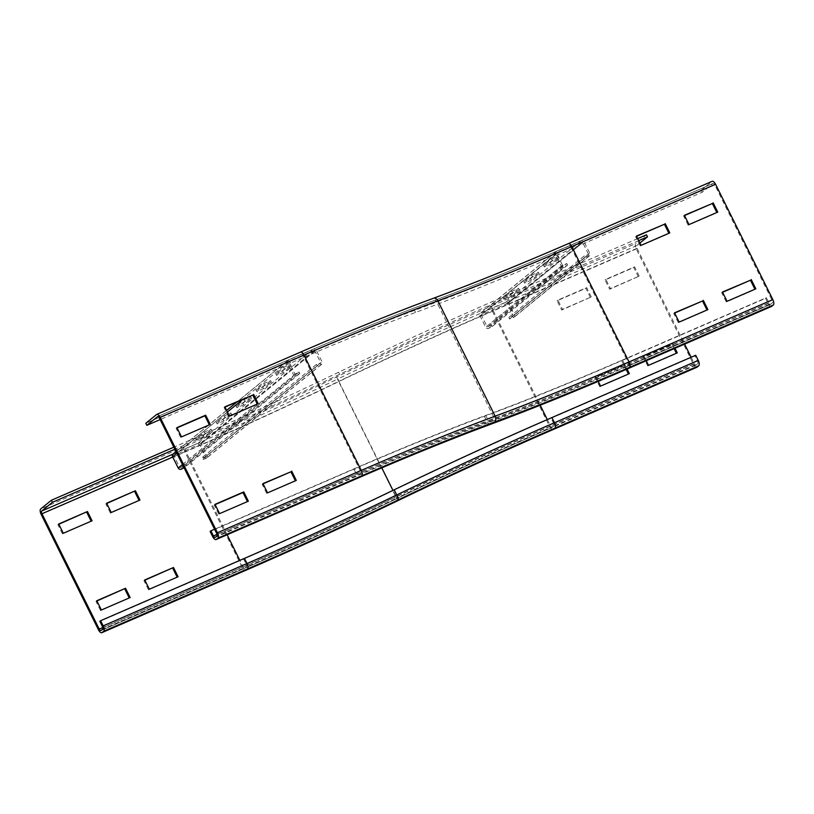 <?xml version="1.0" encoding="UTF-8"?>
<svg xmlns="http://www.w3.org/2000/svg" width="814" height="814" viewBox="0 0 814 814"><rect width="100%" height="100%" fill="white"/><g stroke="black" fill="none" stroke-linecap="round" stroke-linejoin="round"><path stroke-width="0.61" stroke-dasharray="4.07 3.05" d="M144.851 580.199L143.936 580.606L148.535 589.875L177.167 577.157M177.299 577.411L178.083 576.76M148.535 589.875L149.328 589.224M143.936 580.606L144.719 579.955M96.907 600.976L95.991 601.373L100.59 610.642L129.233 597.934M129.355 598.178L130.148 597.537M95.991 601.373L96.785 600.732M100.59 610.642L101.384 610.001M629.354 373.636L628.439 374.033M626.159 369.434L623.962 365.018L595.197 377.482L599.806 386.752L628.561 374.287M598.249 381.379L595.99 376.831L624.755 364.367L627.075 369.037M624.755 364.367L623.962 365.018M595.99 376.831L595.197 377.482M600.6 386.101L599.806 386.752M677.299 352.869L676.373 353.266M674.094 348.667L671.896 344.241L643.141 356.705L647.741 365.974L676.505 353.51M646.255 360.734L643.935 356.064L672.69 343.6L675.01 348.27M672.69 343.6L671.896 344.241M643.935 356.064L643.141 356.705M648.534 365.333L647.741 365.974M106.756 503.469L105.84 503.866L110.439 513.135L139.082 500.427M139.204 500.671L139.998 500.03M110.439 513.135L111.233 512.494M105.84 503.866L106.634 503.225M58.822 524.247L57.906 524.643L62.505 533.913L91.148 521.204M91.27 521.448L92.063 520.797M57.906 524.643L58.7 523.992M62.505 533.913L63.299 533.262M691.117 357.244L694.291 363.644A2.31 0.997 -113.4 0 0 696.011 365.12A2.31 0.997 -113.4 0 0 696.112 365.059L697.7 363.766L553.886 426.088A2.31 0.997 -113.4 0 0 553.662 423.382L551.098 418.223A546.54 59.31 153.6 0 0 394.047 490.15A523.412 56.807 -26.4 0 1 243.64 559.035L99.827 621.347M637.708 238.604L502.686 297.11A570.828 61.945 153.6 0 0 338.644 372.232A499.114 54.162 -26.4 0 1 195.218 437.912L173.85 447.181M638.725 240.659L503.703 299.176A570.828 61.945 153.6 0 0 339.672 374.298A499.114 54.162 -26.4 0 1 196.245 439.977L174.868 449.236M590.476 297.558L585.876 288.288L557.112 300.753L561.711 310.022L591.269 296.907L562.505 309.371L557.905 300.101L586.67 287.637L591.269 296.907M586.67 287.637L585.876 288.288M557.905 300.101L557.112 300.753M562.505 309.371L561.711 310.022M638.41 276.78L633.811 267.511L605.046 279.975L609.645 289.245L639.204 276.129L610.439 288.594L605.84 279.324L634.605 266.86L639.204 276.129M634.605 266.86L633.811 267.511M605.84 279.324L605.046 279.975M610.439 288.594L609.645 289.245M697.7 363.766A2.31 0.997 -113.4 0 0 697.466 361.06L694.912 355.911L695.705 355.26M551.098 418.223L694.912 355.911M696.692 367.307A4.63 1.984 66.6 0 1 693.497 364.296L636.243 248.942A4.63 1.984 66.6 0 1 635.785 243.528L646.489 234.798M639.916 243.05L636.802 245.584A2.31 0.997 -113.4 0 0 637.036 248.29L684.605 344.119M219.607 513.634L247.446 501.577M248.362 501.18L247.568 501.821M215.13 504.619L214.204 505.016L218.813 514.285M214.998 504.365L214.204 505.016M296.306 480.402L295.39 480.799M267.541 492.867L295.513 481.054M262.942 483.597L262.149 484.238L266.748 493.508M263.064 483.842L262.149 484.238M707.905 309.615L706.99 310.012M674.664 313.054L673.748 313.451L678.347 322.72L707.112 310.266M674.541 312.81L673.748 313.451M679.141 322.079L678.347 322.72M755.84 288.838L754.924 289.245M722.598 292.287L721.682 292.684L726.281 301.953L755.046 289.489M722.476 292.033L721.682 292.684M727.075 301.302L726.281 301.953M181.512 436.904L209.361 424.837M210.277 424.44L209.483 425.091M177.035 427.889L176.119 428.286L180.718 437.556M176.913 427.635L176.119 428.286M258.211 403.673L257.295 404.07M229.446 416.137L257.417 404.314M224.847 406.868L224.054 407.509L228.653 416.778M224.969 407.112L224.054 407.509M627.696 368.773A4.63 1.984 66.6 0 1 624.267 365.822L621.713 360.673A548.86 59.564 -26.4 0 1 484.34 416.31A521.092 56.553 153.6 0 0 353.927 469.139L210.114 531.461M215.283 537.372L359.086 475.061A525.722 57.051 153.6 0 1 490.669 421.764A544.23 59.066 -26.4 0 0 626.882 366.585A2.31 0.997 66.6 0 1 626.78 366.646A2.31 0.997 66.6 0 1 625.06 365.171L622.506 360.022A546.54 59.31 -26.4 0 1 485.714 415.435A523.412 56.807 153.6 0 0 354.721 468.498L214.57 529.222M622.506 360.022L766.32 297.71L768.874 302.859A2.31 0.997 -113.4 0 0 770.583 304.334A2.31 0.997 -113.4 0 0 770.695 304.273L772.283 302.971A2.31 0.997 -113.4 0 0 772.048 300.264L714.784 184.91A2.31 0.997 -113.4 0 0 713.074 183.435A2.31 0.997 -113.4 0 0 712.972 183.506L702.258 192.236L558.445 254.548A570.828 61.945 -26.4 0 1 415.578 312.423A499.114 54.162 153.6 0 0 290.659 363.024L160.144 419.576M702.258 192.236L701.241 190.171L557.427 252.493A570.828 61.945 -26.4 0 1 414.56 310.358A499.114 54.162 153.6 0 0 289.631 360.958L145.828 423.28M669.81 232.885L668.894 233.282M636.579 236.325L635.653 236.721L640.262 245.991L669.016 233.526M636.446 236.08L635.653 236.721M641.056 245.35L640.262 245.991M717.755 212.108L716.839 212.505M684.513 215.557L683.597 215.954L688.196 225.224L716.961 212.759M684.391 215.303L683.597 215.954M688.99 224.572L688.196 225.224M771.275 306.522A4.63 1.984 66.6 0 1 768.08 303.5L765.526 298.351L766.32 297.71M621.713 360.673L765.526 298.351M701.241 190.171L711.945 181.441L568.131 243.762A539.601 58.557 -26.4 0 1 433.079 298.463A530.352 57.56 153.6 0 0 300.346 352.228L156.532 414.55M523.748 281.552L530.463 278.642L538.4 272.171L531.684 275.081L523.748 281.552L524.521 283.089L532.458 276.628L539.163 273.718L531.227 280.189L524.521 283.089M531.684 275.081L532.458 276.628M538.4 272.171L539.163 273.718M530.463 278.642L531.227 280.189M543.589 265.384L550.295 262.474L558.231 256.003L551.526 258.913L543.589 265.384L544.352 266.931L552.289 260.46L559.004 257.55L551.068 264.021L544.352 266.931M551.526 258.913L552.289 260.46M558.231 256.003L559.004 257.55M550.295 262.474L551.068 264.021M503.917 297.721L510.632 294.81L518.559 288.339L511.853 291.249L503.917 297.721L504.68 299.257L512.617 292.796L519.332 289.886L511.396 296.357L504.68 299.257M511.853 291.249L512.617 292.796M518.559 288.339L519.332 289.886M510.632 294.81L511.396 296.357M566.758 263.512L567.643 265.008L564.122 266.921A2.31 2.076 -129.2 0 1 561.029 265.761L555.402 254.436A2.31 2.076 -129.2 0 1 556.298 251.546L581.227 240.74A2.31 2.076 -129.2 0 1 584.167 241.972L589.794 253.296A2.31 2.076 -129.2 0 1 588.736 256.247L588.084 254.66L584.249 255.932L508.872 317.368L512.718 316.097A0.58 0.519 50.8 0 0 512.983 315.364L507.356 304.029A0.58 0.519 50.8 0 0 506.623 303.724L481.695 314.53A0.58 0.519 50.8 0 0 481.471 315.252L487.098 326.577A0.58 0.519 50.8 0 0 487.861 326.862L491.381 324.949L566.758 263.512L563.237 265.425A0.58 0.519 -129.2 0 1 562.464 265.14L556.837 253.815A0.58 0.519 -129.2 0 1 557.061 253.093L581.99 242.287A0.58 0.519 -129.2 0 1 582.722 242.592L588.349 253.927A0.58 0.519 -129.2 0 1 588.084 254.66L512.718 316.097L513.359 317.684L509.523 318.966L508.872 317.368M567.643 265.008L492.267 326.445L488.746 328.357A2.31 2.076 -129.2 0 1 485.653 327.197L480.026 315.873A2.31 2.076 -129.2 0 1 480.921 312.983L505.85 302.177A2.31 2.076 -129.2 0 1 508.791 303.408L514.417 314.733A2.31 2.076 -129.2 0 1 513.359 317.684L588.736 256.247L584.9 257.529L584.249 255.932M584.9 257.529L509.523 318.966M492.267 326.445L491.381 324.949M255.962 390.018L262.678 387.108L270.614 380.647L263.899 383.547L255.962 390.018L256.736 391.565L264.662 385.093L271.377 382.183L263.441 388.654L256.736 391.565M263.899 383.547L264.662 385.093M270.614 380.647L271.377 382.183M262.678 387.108L263.441 388.654M236.131 406.186L242.837 403.276L250.773 396.805L244.068 399.715L236.131 406.186L236.894 407.733L244.831 401.261L251.546 398.351L243.61 404.823L236.894 407.733M244.068 399.715L244.831 401.261M250.773 396.805L251.546 398.351M242.837 403.276L243.61 404.823M216.29 422.354L223.005 419.444L230.942 412.973L224.226 415.883L216.29 422.354L217.063 423.901L225 417.429L231.705 414.519L223.769 420.991L217.063 423.901M224.226 415.883L225 417.429M230.942 412.973L231.705 414.519M223.005 419.444L223.769 420.991M275.804 373.85L282.509 370.94L290.445 364.479L283.73 367.379L275.804 373.85L276.567 375.396L284.503 368.925L291.209 366.015L283.272 372.486L276.567 375.396M283.73 367.379L284.503 368.925M290.445 364.479L291.209 366.015M282.509 370.94L283.272 372.486M196.459 438.522L203.174 435.612L211.101 429.141L204.395 432.051L196.459 438.522L197.222 440.069L205.159 433.597L211.874 430.687L203.938 437.159L197.222 440.069M204.395 432.051L205.159 433.597M211.101 429.141L211.874 430.687M203.174 435.612L203.938 437.159M298.972 371.988L299.847 373.473L296.327 375.386A2.31 2.076 -129.2 0 1 293.233 374.237L287.617 362.902A2.31 2.076 -129.2 0 1 288.512 360.012L313.441 349.206A2.31 2.076 -129.2 0 1 316.381 350.437L321.998 361.772A2.31 2.076 -129.2 0 1 320.95 364.723L320.299 363.125L316.463 364.407L201.414 458.17L205.26 456.898A0.58 0.519 50.8 0 0 205.525 456.166L199.898 444.831A0.58 0.519 50.8 0 0 199.165 444.525L174.237 455.331A0.58 0.519 50.8 0 0 174.013 456.054L179.629 467.378A0.58 0.519 50.8 0 0 180.403 467.674L183.923 465.75L298.972 371.988L295.451 373.901A0.58 0.519 -129.2 0 1 294.678 373.606L289.051 362.281A0.58 0.519 -129.2 0 1 289.275 361.558L314.204 350.753A0.58 0.519 -129.2 0 1 314.937 351.058L320.563 362.393A0.58 0.519 -129.2 0 1 320.299 363.125L205.26 456.898L205.901 458.496L202.065 459.768L201.414 458.17M173.026 454.049A2.31 2.076 -129.2 0 1 173.463 453.785L198.392 442.979A2.31 2.076 -129.2 0 1 201.333 444.21L206.96 455.545A2.31 2.076 -129.2 0 1 205.901 458.496L320.95 364.723L317.104 365.995L316.463 364.407M317.104 365.995L202.065 459.768M299.847 373.473L184.809 467.246L183.923 465.75M184.809 467.246L184.025 467.674M227.147 534.767L185.765 451.414L172.761 457.051M381.786 467.847L338.828 381.318A532.661 57.804 -26.4 0 1 185.765 451.414A2.31 0.997 66.6 0 1 185.531 448.707L172.873 454.192M547.313 419.566L550.488 425.966A2.31 0.997 -113.4 0 0 552.197 427.442A2.31 0.997 -113.4 0 0 552.299 427.381A539.601 58.557 153.6 0 0 397.242 498.392A530.352 57.56 -26.4 0 1 244.841 568.182A2.31 0.997 66.6 0 1 244.739 568.243A2.31 0.997 66.6 0 1 243.03 566.768L239.855 560.368M397.242 498.392L396.092 496.672A532.661 57.804 -26.4 0 1 243.03 566.768L102.778 627.543M244.841 568.182L101.028 630.494M243.64 559.035L246.204 564.183L102.391 626.495M394.047 490.15L396.601 495.299A523.412 56.807 -26.4 0 1 246.204 564.183A2.31 0.997 66.6 0 1 246.428 566.89L102.615 629.202M336.915 376.851A4.63 0.529 -115.7 0 0 338.695 381.654A534.971 58.059 153.6 0 1 492.429 311.253A4.63 1.984 -113.4 0 1 491.971 305.84A539.601 58.557 153.6 0 0 336.915 376.851A530.352 57.56 -26.4 0 1 184.513 446.642A4.63 1.984 -113.4 0 0 184.971 452.055L242.236 567.419A4.63 1.984 -113.4 0 0 245.431 570.431M41.158 514.377L184.971 452.055A534.971 58.059 -26.4 0 0 338.695 381.654L395.96 497.008A534.971 58.059 -26.4 0 1 242.236 567.419L98.423 629.731M184.513 446.642L40.7 508.964M196.245 439.977L195.218 437.912M636.802 245.584L492.989 307.906A2.31 0.997 -113.4 0 0 493.223 310.612A537.291 58.313 153.6 0 0 338.828 381.318L337.932 378.917A530.352 57.56 -26.4 0 1 185.531 448.707M694.291 363.644L550.488 425.966A537.291 58.313 153.6 0 0 396.092 496.672L392.969 490.384M697.466 361.06L553.662 423.382A546.54 59.31 153.6 0 0 396.601 495.299L397.497 497.7A525.722 57.051 -26.4 0 1 246.428 566.89M636.243 248.942L492.429 311.253L549.694 426.607A534.971 58.059 153.6 0 0 395.96 497.008A4.63 0.529 -115.7 0 0 398.219 500.498M339.672 374.298L338.644 372.232M492.989 307.906A539.601 58.557 153.6 0 0 337.932 378.917M637.036 248.29L493.223 310.612L540.191 405.219M553.886 426.088A544.23 59.066 153.6 0 0 397.497 497.7M693.497 364.296L549.694 426.607A4.63 1.984 -113.4 0 0 553.113 429.558M503.703 299.176L502.686 297.11M696.112 365.059L552.299 427.381M491.971 305.84L635.785 243.528M353.927 469.139L356.481 474.287L212.668 536.609M359.086 475.061A2.31 0.997 66.6 0 1 358.984 475.122A2.31 0.997 66.6 0 1 357.275 473.646L354.721 468.498M490.669 421.764A2.31 1.608 69.7 0 1 490.445 421.866A2.31 1.608 69.7 0 1 488.278 420.584A523.412 56.807 153.6 0 0 357.275 473.646L217.023 534.422M434.106 300.519A2.31 1.608 69.7 0 1 434.33 300.417C474.654 285.47 519.627 267.257 569.261 245.757A2.31 0.997 66.6 0 0 569.159 245.818A539.601 58.557 -26.4 0 1 434.106 300.519A530.352 57.56 153.6 0 0 301.373 354.283A2.31 0.997 66.6 0 1 301.475 354.222A2.31 0.997 66.6 0 1 303.184 355.698L360.449 471.052L216.636 533.374M157.662 416.544L301.475 354.222C350.315 333.068 394.597 315.13 434.33 300.417A2.31 1.608 69.7 0 1 436.497 301.699L493.762 417.053A532.661 57.804 153.6 0 0 360.449 471.052A2.31 0.997 66.6 0 1 360.673 473.758L216.87 536.08M713.074 183.435L569.261 245.757A2.31 0.997 66.6 0 1 570.97 247.232A537.291 58.313 -26.4 0 1 436.497 301.699A532.661 57.804 153.6 0 0 303.184 355.698L159.371 418.02M301.373 354.283L157.774 416.514M289.631 360.958L290.659 363.024M484.34 416.31L486.904 421.459A521.092 56.553 153.6 0 0 356.481 474.287A4.63 1.984 -113.4 0 0 359.676 477.309M768.874 302.859L625.06 365.171A546.54 59.31 -26.4 0 1 488.278 420.584L485.714 415.435M714.784 184.91L570.97 247.232L628.235 362.586A537.291 58.313 -26.4 0 1 493.762 417.053A2.31 1.608 69.7 0 1 493.416 419.993A530.352 57.56 153.6 0 0 360.673 473.758M414.56 310.358L415.578 312.423M768.08 303.5L624.267 365.822A548.86 59.564 -26.4 0 1 486.904 421.459A4.63 3.225 -110.3 0 0 491.249 424.043M772.048 300.264L628.235 362.586A2.31 0.997 66.6 0 1 628.469 365.293A539.601 58.557 -26.4 0 1 493.416 419.993M557.427 252.493L558.445 254.548M626.882 366.585L770.695 304.273M628.469 365.293L772.283 302.971M569.159 245.818L712.972 183.506M514.417 314.733L589.794 253.296L514.417 314.733M582.722 242.592L507.356 304.029L582.722 242.592M505.85 302.177L581.227 240.74L581.99 242.287L506.623 303.724L505.85 302.177M557.061 253.093L481.695 314.53L480.921 312.983L556.298 251.546L557.061 253.093M480.026 315.873L556.837 253.815L480.026 315.873M562.464 265.14L485.653 327.197L562.464 265.14M488.746 328.357L564.122 266.921M563.237 265.425L487.861 326.862M206.96 455.545L321.998 361.772L206.96 455.545M314.937 351.058L199.898 444.831L314.937 351.058M198.392 442.979L313.441 349.206L314.204 350.753L199.165 444.525L198.392 442.979M289.275 361.558L174.237 455.331L173.463 453.785L288.512 360.012L289.275 361.558M176.842 453.195L227.391 411.986M242.908 399.338L172.568 456.674M257.102 403.683L178.195 467.999M182.458 464.529L255.881 404.68M183.761 467.144L296.327 375.386M295.451 373.901L180.403 467.674M696.011 365.12L552.197 427.442C502.513 448.972 450.854 472.639 397.222 498.412C344.454 523.778 293.63 547.049 244.739 568.243L100.926 630.565M770.583 304.334L626.78 366.646C576.658 388.359 531.216 406.766 490.445 421.866C451.159 436.426 407.336 454.171 358.984 475.122L215.181 537.433M589.336 255.922L513.96 317.358M588.237 254.579L512.861 316.015M555.86 251.811L480.484 313.248M556.959 253.154L481.583 314.591M321.54 364.397L206.502 458.16M320.451 363.044L205.403 456.817M288.075 360.276L237.006 401.902M226.597 410.388L209.218 424.552M208.303 425.295L176.038 451.597M289.163 361.62L174.125 455.392"/><path stroke-width="1.22" d="M173.484 567.49L178.083 576.76L149.328 589.224L144.719 579.955L173.484 567.49L144.851 580.199M177.167 577.157L172.69 568.141M125.549 588.268L130.148 597.537L101.384 610.001L96.785 600.732L125.549 588.268L96.907 600.976M129.233 597.934L124.756 588.909M628.439 374.033L626.159 369.434M627.075 369.037L629.354 373.636L600.6 386.101L598.249 381.379M676.373 353.266L674.094 348.667M675.01 348.27L677.299 352.869L648.534 365.333L646.255 360.734M135.399 490.761L139.998 500.03L111.233 512.494L106.634 503.225L135.399 490.761L106.756 503.469M139.082 500.427L134.605 491.402M87.464 511.528L92.063 520.797L63.299 533.262L58.7 523.992L87.464 511.528L58.822 524.247M91.148 521.204L86.671 512.179M41.952 513.736A2.31 0.997 66.6 0 1 41.718 511.029L52.432 502.299L51.414 500.234L40.7 508.964A4.63 1.984 -113.4 0 0 41.158 514.377L98.423 629.731A4.63 1.984 -113.4 0 0 101.852 632.682A4.63 1.984 -113.4 0 0 102.055 632.559L103.643 631.267A4.63 1.984 -113.4 0 0 103.185 625.854L100.621 620.706L99.827 621.347L102.391 626.495A2.31 0.997 66.6 0 1 102.615 629.202L101.028 630.494A2.31 0.997 66.6 0 1 100.926 630.565A2.31 0.997 66.6 0 1 99.216 629.09L41.952 513.736L172.761 457.051M551.892 417.582L695.705 355.26L698.259 360.409L554.456 422.731A548.86 59.564 153.6 0 0 396.733 494.963A4.63 0.529 -115.7 0 1 398.524 499.765A544.23 59.066 153.6 0 1 554.914 428.144A4.63 1.984 -113.4 0 0 554.456 422.731L551.892 417.582A548.86 59.564 153.6 0 0 394.18 489.804A521.092 56.553 -26.4 0 1 244.434 558.384L100.621 620.706M173.85 447.181L51.414 500.234M174.868 449.236L52.432 502.299M698.259 360.409A4.63 1.984 66.6 0 1 698.717 365.822L697.13 367.114A4.63 1.984 66.6 0 1 696.926 367.246A4.63 1.984 66.6 0 1 696.692 367.307M638.725 240.659L647.517 236.854L646.489 234.798L637.708 238.604M684.605 344.119L691.117 357.244M647.517 236.854L639.916 243.05M248.362 501.18L219.607 513.634L214.998 504.365L243.762 491.91L248.362 501.18M247.446 501.577L242.969 492.551L215.13 504.619M243.762 491.91L242.969 492.551M295.39 480.799L290.913 471.784L263.064 483.842M291.697 471.133L296.306 480.402L267.541 492.867L262.942 483.597L290.913 471.784M706.99 310.012L702.513 300.997L674.664 313.054M703.306 300.346L707.905 309.615L679.141 322.079L674.541 312.81L702.513 300.997M754.924 289.245L750.447 280.219L722.598 292.287M751.241 279.568L755.84 288.838L727.075 301.302L722.476 292.033L750.447 280.219M210.277 424.44L181.512 436.904L176.913 427.635L205.677 415.171L210.277 424.44M209.361 424.837L204.884 415.822L177.035 427.889M205.677 415.171L204.884 415.822M257.295 404.07L252.818 395.044L224.969 407.112M253.612 394.403L258.211 403.673L229.446 416.137L224.847 406.868L252.818 395.044M210.114 531.461L212.668 536.609A4.63 1.984 -113.4 0 0 216.097 539.56A4.63 1.984 -113.4 0 0 216.3 539.438L217.887 538.146A4.63 1.984 -113.4 0 0 217.43 532.732L160.165 417.368A4.63 1.984 -113.4 0 0 156.736 414.418A4.63 1.984 -113.4 0 0 156.532 414.55L145.828 423.28L146.846 425.335L157.56 416.605A2.31 0.997 66.6 0 1 157.662 416.544A2.31 0.997 66.6 0 1 159.371 418.02L216.636 533.374A2.31 0.997 66.6 0 1 216.87 536.08L215.283 537.372A2.31 0.997 66.6 0 1 215.181 537.433A2.31 0.997 66.6 0 1 213.461 535.958L210.907 530.809L210.114 531.461M214.57 529.222L210.907 530.809M160.144 419.576L146.846 425.335M668.894 233.282L664.417 224.257L636.579 236.325M665.211 223.616L669.81 232.885L641.056 245.35L636.446 236.08L664.417 224.257M716.839 212.505L712.352 203.49L684.513 215.557M713.145 202.839L717.755 212.108L688.99 224.572L684.391 215.303L712.352 203.49M711.945 181.441A4.63 1.984 66.6 0 1 712.148 181.319A4.63 1.984 66.6 0 1 715.577 184.269L772.842 299.623A4.63 1.984 66.6 0 1 773.3 305.036L771.713 306.329A4.63 1.984 66.6 0 1 771.509 306.451A4.63 1.984 66.6 0 1 771.275 306.522M184.025 467.674L181.288 469.159A2.31 2.076 -129.2 0 1 178.195 467.999L172.568 456.674A2.31 2.076 -129.2 0 1 173.026 454.049L176.038 451.597M172.873 454.192L41.718 511.029M239.855 560.368L227.147 534.767M102.778 627.543L99.216 629.09M398.524 499.765A525.722 57.051 -26.4 0 1 247.456 568.945A4.63 1.984 -113.4 0 0 246.988 563.532L244.434 558.384M394.18 489.804L396.733 494.963A521.092 56.553 -26.4 0 1 246.988 563.532L103.185 625.854M247.456 568.945L103.643 631.267M245.431 570.431A4.63 1.984 -113.4 0 0 245.655 570.37A4.63 1.984 -113.4 0 0 245.869 570.238L102.055 632.559M392.969 490.384L381.786 467.847M696.926 367.246L553.113 429.558C503.469 451.088 451.831 474.735 398.219 500.498A4.63 0.529 -115.7 0 0 398.26 500.447A530.352 57.56 -26.4 0 1 245.869 570.238M540.191 405.219L547.313 419.566M553.113 429.558A4.63 1.984 -113.4 0 0 553.327 429.436A539.601 58.557 153.6 0 0 398.26 500.447M554.914 428.144L698.717 365.822M553.327 429.436L697.13 367.114M217.023 534.422L213.461 535.958M568.131 243.762A4.63 1.984 66.6 0 1 568.345 243.63A4.63 1.984 66.6 0 1 571.764 246.581L629.029 361.945A4.63 1.984 66.6 0 1 629.487 367.358A539.601 58.557 -26.4 0 1 494.434 422.059A530.352 57.56 153.6 0 0 361.701 475.824A4.63 1.984 -113.4 0 0 361.243 470.411L303.978 355.057A4.63 1.984 -113.4 0 0 300.549 352.106A4.63 1.984 -113.4 0 0 300.346 352.228M494.434 422.059A4.63 3.225 -110.3 0 0 495.136 416.178L437.871 300.824A534.971 58.059 153.6 0 0 303.978 355.057L160.165 417.368M772.842 299.623L629.029 361.945A534.971 58.059 -26.4 0 1 495.136 416.178A534.971 58.059 153.6 0 0 361.243 470.411L217.43 532.732M361.701 475.824L217.887 538.146M359.676 477.309A4.63 1.984 -113.4 0 0 359.91 477.238A4.63 1.984 -113.4 0 0 360.114 477.116L216.3 539.438M715.577 184.269L571.764 246.581A534.971 58.059 -26.4 0 1 437.871 300.824A4.63 3.225 -110.3 0 0 433.526 298.239C393.752 312.983 349.43 330.932 300.549 352.106L156.736 414.418M771.713 306.329L627.899 368.65A4.63 1.984 66.6 0 1 627.696 368.773C577.543 390.496 532.061 408.923 491.249 424.043A4.63 3.225 -110.3 0 0 491.687 423.819A525.722 57.051 153.6 0 0 360.114 477.116M627.899 368.65A544.23 59.066 -26.4 0 1 491.687 423.819M773.3 305.036L629.487 367.358M172.568 456.674L176.842 453.195M227.391 411.986L242.908 399.338M178.195 467.999L182.458 464.529M255.881 404.68L257.102 403.683M181.288 469.159L183.761 467.144M398.219 500.498C345.431 525.875 294.576 549.165 245.655 570.37L101.852 632.682M491.249 424.043C452.004 438.583 408.231 456.308 359.91 477.238L216.097 539.56M712.148 181.319L568.345 243.63C518.742 265.12 473.809 283.323 433.526 298.239M627.696 368.773L771.509 306.451M237.006 401.902L226.597 410.388M209.218 424.552L208.303 425.295"/></g></svg>
